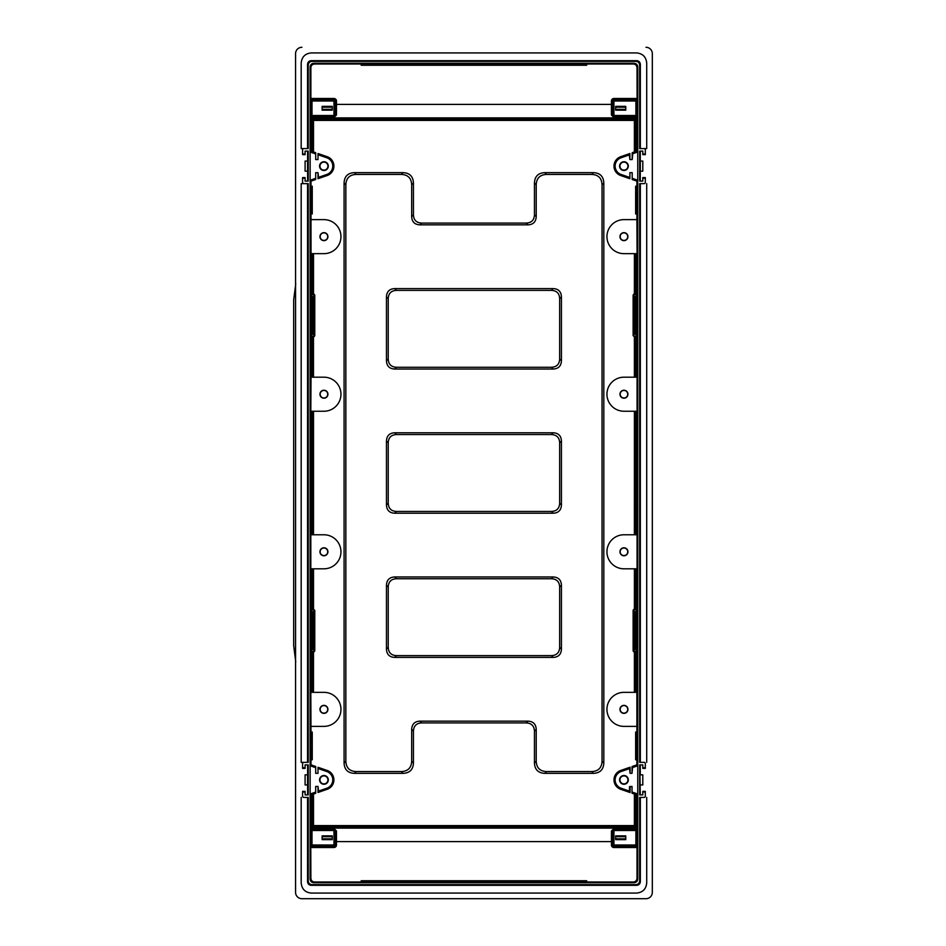 <?xml version="1.0" encoding="UTF-8"?>
<svg xmlns="http://www.w3.org/2000/svg" width="946" height="946" viewBox="0 0 946 946"><rect width="100%" height="100%" fill="white"/><g stroke="black" fill="none" stroke-linecap="round" stroke-linejoin="round"><path stroke-width="1.42" d="M295.767 661.869L293.686 645.763L293.686 299.799L295.767 283.694M332.223 107.182L322.137 107.182M322.137 109.334L332.223 109.334M322.137 106.366L322.137 110.15L332.223 110.15L332.223 106.366L322.137 106.366M332.223 109.511L322.137 109.511M313.244 99.744L333.962 99.744A1.265 1.265 0 0 1 335.215 101.009L335.215 115.507L333.962 116.76L313.244 116.76M322.137 106.993L332.223 106.993L322.137 106.993M334.47 99.862L312.05 99.744L312.003 101.009L333.962 101.009L333.962 115.507L312.003 115.507L312.05 116.76L334.364 116.701M312.168 99.744L333.962 99.744A1.265 1.265 0 0 1 335.215 101.009L335.215 115.507L336.48 114.974L336.48 104.379L335.215 104.663M335.156 115.909L335.109 100.489M312.168 116.76L333.962 116.76L312.227 116.76L311.104 117.493L333.962 117.493L336.48 114.974M311.104 117.493L310.785 118.025A1.265 1.265 -90 0 1 312.05 116.76L312.227 116.76M636.906 181.147L636.906 186.22L635.641 186.22L635.641 213.95L636.906 213.95L636.906 219.626L623.958 219.626A17.016 17.016 0 0 0 606.942 236.642A17.016 17.016 0 0 0 623.958 253.658L634.411 253.658L634.388 294.005L633.122 295.258L633.122 335.605L634.388 336.859L634.388 377.194L623.958 377.194A17.016 17.016 0 0 0 606.942 394.222A17.016 17.016 0 0 0 623.958 411.238L634.411 411.238L634.388 534.774L623.958 534.774A17.016 17.016 0 0 0 606.942 551.79A17.016 17.016 0 0 0 623.958 568.806L634.411 568.806L634.388 609.141L633.122 610.407L633.122 650.742L634.388 652.007L634.388 692.342L623.958 692.342A17.016 17.016 0 0 0 606.942 709.358A17.016 17.016 0 0 0 623.958 726.374L636.906 726.374L636.906 732.05L635.641 732.05L635.641 759.78L636.906 759.78L636.906 764.853L637.758 765.468L637.758 180.532L636.906 181.147L632.2 179.515L632.2 172.669L629.882 172.669L629.882 178.711L620.694 175.518A9.945 9.945 0 0 1 620.694 156.717L629.882 153.524L629.882 159.567L632.2 159.567L632.2 152.72L636.871 151.064L637.096 118.025A1.265 1.265 90 0 0 635.842 116.76L635.889 115.507L613.93 115.507L613.93 101.009L635.889 101.009L635.889 115.507L637.143 115.507L637.096 118.025M636.244 151.277L636.244 119.196L636.871 119.196L635.641 117.895L312.251 117.895L310.998 119.172L311.021 151.064L310.134 151.691L310.134 67.024C310.323 64.695 311.589 63.441 313.918 63.252L633.974 63.252C636.303 63.441 637.569 64.695 637.758 67.024L637.758 151.691L636.871 151.064M310.986 118.025L310.998 119.172L312.251 117.895M612.677 106.993L612.677 101.009L611.412 101.009L611.412 104.379L336.48 104.379L336.48 101.009L335.215 101.009M634.648 116.76L613.93 116.76L611.412 114.974L613.93 117.493L636.906 118.025M612.736 115.909L612.783 100.489A1.265 1.265 0 0 1 613.422 99.862A1.265 1.265 0 0 0 612.677 101.009A1.265 1.265 0 0 1 613.93 99.744A1.265 1.265 0 0 0 613.422 99.862L635.842 99.744A1.265 1.265 90 0 0 637.096 98.49L637.013 67.769C636.824 65.44 635.558 64.186 633.229 63.985L314.663 63.985C312.334 64.186 311.068 65.44 310.879 67.769L310.879 98.49L312.05 99.744A1.265 1.265 -90 0 1 310.785 98.49L333.962 98.49A2.519 2.519 0 0 1 336.48 101.009M637.758 151.987L632.756 153.713L632.2 159.567M632.2 152.72L632.756 153.713M311.021 334.34L312.913 334.34L312.913 296.524L310.501 296.524L311.021 377.194L313.481 377.194L313.481 336.823L313.481 377.194L323.934 377.194A17.016 17.016 0 0 1 340.95 394.222A17.016 17.016 0 0 1 323.934 411.238L313.504 411.238L313.504 534.774L323.934 534.774A17.016 17.016 0 0 1 340.95 551.79A17.016 17.016 0 0 1 323.934 568.806L313.504 568.806L313.504 609.141L312.842 609.803L314.107 610.442L314.107 650.706L312.842 651.345L312.842 692.342L310.82 692.342L310.986 732.05L312.251 732.05L312.251 759.78L310.986 759.78L310.986 764.853L315.692 766.485L315.692 773.331L318.01 773.331L318.01 767.289L327.198 770.482A9.945 9.945 0 0 1 327.198 789.283L318.01 792.476L318.01 786.433L315.692 786.433L315.692 793.28L311.021 794.936L310.134 794.309L310.134 878.976L310.879 878.231C311.068 880.56 312.334 881.814 314.663 882.015L633.229 882.015C635.558 881.814 636.824 880.56 637.013 878.231L637.013 847.521L635.771 846.256L613.93 846.256A1.265 1.265 0 0 1 612.677 844.991L612.677 839.007M314.77 335.605L313.481 336.823L314.77 335.605L314.77 295.258L313.504 294.005L313.504 253.658L323.934 253.658A17.016 17.016 0 0 0 340.95 236.642A17.016 17.016 0 0 0 323.934 219.626L310.986 219.626L310.986 213.95L312.251 213.95L312.251 186.22L310.986 186.22L310.986 181.147L315.692 179.515L315.692 172.669L315.692 179.515M318.01 153.524L318.01 159.567L318.01 153.524L327.198 156.717A9.945 9.945 0 0 1 327.198 175.518L318.01 178.711L318.01 172.669L315.692 172.669M318.01 159.567L315.692 159.567L315.692 152.72L313.504 151.963L313.504 120.414L634.388 120.414L634.388 151.963M635.05 253.658L634.411 253.658L634.388 294.005L635.05 294.667L635.05 253.658L637.072 253.658L636.906 219.626M633.122 610.407L633.524 609.543L635.05 609.803L634.388 609.141L634.411 568.806L637.072 568.806L637.072 534.774L634.388 534.774L634.411 411.238L637.072 411.238L637.072 377.194L634.388 377.194L634.411 336.823L633.158 335.57L634.411 336.197M635.05 692.342L635.05 651.345L634.388 652.007L634.388 692.342L636.871 692.342L637.391 611.66L634.979 611.66L634.979 649.488L636.871 649.488M637.758 765.752L632.567 767.549L632.011 773.331L632.011 766.556L636.906 764.853M632.011 773.331L630.071 773.331L630.071 767.23L620.694 770.482A9.945 9.945 0 0 0 620.694 789.283L621.061 788.219L629.504 791.152L629.504 786.765L632.011 786.433L632.011 793.209L634.388 794.037L634.388 825.586L313.504 825.586L313.504 794.037M630.071 786.433L630.071 792.535L620.694 789.283M314.77 650.742L314.77 610.407L313.504 609.141L314.734 610.442L314.77 650.742L313.504 652.007L313.481 692.342L323.934 692.342A17.016 17.016 0 0 1 340.95 709.358A17.016 17.016 0 0 1 323.934 726.374L310.986 726.374M354.407 773.343L403.114 773.343C409.689 773.036 413.13 769.595 413.437 763.02L413.437 731.175C413.686 725.913 416.441 723.158 421.703 722.921L526.189 722.921C531.451 723.158 534.206 725.913 534.455 731.175L534.455 763.02C534.762 769.595 538.203 773.036 544.778 773.343L593.485 773.343C600.06 773.036 603.501 769.595 603.808 763.02L603.808 182.992C603.501 176.405 600.06 172.964 593.485 172.657L544.778 172.657C538.203 172.964 534.762 176.405 534.455 182.992L534.455 214.825C534.206 220.087 531.451 222.842 526.189 223.09L421.703 223.09C416.441 222.842 413.686 220.087 413.437 214.825L413.437 182.992C413.13 176.405 409.689 172.964 403.114 172.657L354.407 172.657C347.832 172.964 344.391 176.405 344.084 182.992L344.084 763.02C344.391 769.595 347.832 773.036 354.407 773.343L356.169 771.569L401.352 771.569C407.927 771.274 411.368 767.821 411.676 761.246L411.676 729.413C411.924 724.151 414.667 721.396 419.929 721.148L527.963 721.148C533.225 721.396 535.968 724.151 536.216 729.413L536.216 761.246C536.524 767.821 539.965 771.274 546.54 771.569L591.723 771.569C598.298 771.274 601.739 767.821 602.046 761.246L602.046 184.754C601.739 178.179 598.298 174.738 591.723 174.431L546.54 174.431C539.965 174.738 536.524 178.179 536.216 184.754L536.216 216.587C535.968 221.849 533.225 224.604 527.963 224.852L419.929 224.852C414.667 224.604 411.924 221.849 411.676 216.587L411.676 184.754C411.368 178.179 407.927 174.738 401.352 174.431L356.169 174.431C349.594 174.738 346.153 178.179 345.846 184.754L345.846 761.246C346.153 767.821 349.594 771.274 356.169 771.569M311.021 377.194L310.82 411.238L313.481 411.238L313.481 534.774L310.82 534.774L310.82 568.806L313.481 568.806L313.481 609.803M314.368 336.457L312.842 336.197L312.842 377.194M312.842 253.658L312.842 294.667L313.504 294.005L313.481 253.658L311.021 253.658L311.021 296.524M310.986 219.626L311.021 253.658M311.766 334.34L311.766 296.524M310.986 186.22L310.986 213.95M311.021 611.66L310.501 649.488L312.913 649.488L312.913 611.66L311.021 611.66L311.021 568.806M310.986 732.05L310.3 745.921L310.986 759.78M310.986 181.147L310.134 180.532L310.134 765.468L310.986 764.853M311.813 213.95L311.813 186.22M323.934 240.639A3.985 3.985 0 0 1 319.949 236.642A3.985 3.985 0 0 1 323.934 232.657A3.985 3.985 0 0 1 327.931 236.642A3.985 3.985 0 0 1 323.934 240.639M323.934 232.858A3.784 3.784 0 0 0 320.15 236.642A3.784 3.784 0 0 0 323.934 240.426A3.784 3.784 0 0 0 327.718 236.642A3.784 3.784 0 0 0 323.934 232.858M323.934 398.207A3.985 3.985 0 0 1 319.949 394.222A3.985 3.985 0 0 1 323.934 390.225A3.985 3.985 0 0 1 327.931 394.222A3.985 3.985 0 0 1 323.934 398.207M323.934 555.775A3.985 3.985 0 0 1 319.949 551.79A3.985 3.985 0 0 1 323.934 547.793A3.985 3.985 0 0 1 327.931 551.79A3.985 3.985 0 0 1 323.934 555.775M314.107 650.706L314.734 650.706L314.368 651.605L312.842 651.345M313.481 651.345L313.481 692.342L312.842 692.342M323.934 713.355A3.985 3.985 0 0 1 319.949 709.358A3.985 3.985 0 0 1 323.934 705.373A3.985 3.985 0 0 1 327.931 709.358A3.985 3.985 0 0 1 323.934 713.355M323.934 705.574A3.784 3.784 0 0 0 320.15 709.358A3.784 3.784 0 0 0 323.934 713.142A3.784 3.784 0 0 0 327.718 709.358A3.784 3.784 0 0 0 323.934 705.574M311.766 649.488L311.766 611.66M323.934 548.006A3.784 3.784 0 0 0 320.15 551.79A3.784 3.784 0 0 0 323.934 555.574A3.784 3.784 0 0 0 327.718 551.79A3.784 3.784 0 0 0 323.934 548.006M323.934 390.438A3.784 3.784 0 0 0 320.15 394.222A3.784 3.784 0 0 0 323.934 397.994A3.784 3.784 0 0 0 327.718 394.222A3.784 3.784 0 0 0 323.934 390.438M311.813 759.78L311.813 732.05M315.692 773.331L315.692 766.485M315.136 767.49L310.134 765.752M318.01 767.289L318.01 773.331M318.01 786.433L318.565 791.093L326.831 788.219A8.821 8.821 0 0 0 326.831 771.546L318.565 768.684M318.565 791.093L318.01 792.476M315.692 793.28L315.692 786.433M310.134 794.013L315.136 792.287M313.504 825.586L313.481 794.084M634.388 825.586L313.481 825.622L312.842 826.248L635.05 826.248L634.411 825.622L634.388 794.037M613.93 846.256A1.265 1.265 0 0 1 612.677 844.991L612.677 841.337L611.412 841.621L611.412 844.991A2.519 2.519 0 0 0 613.93 847.521L613.93 846.256A1.265 1.265 0 0 1 613.422 846.15L635.842 846.256L635.889 844.991L613.93 844.991L613.93 830.493L635.889 830.493L635.842 829.24A1.265 1.265 90 0 0 637.096 827.975L636.871 794.936L634.411 794.084M632.011 786.433L632.011 793.209M632.567 792.216L637.758 794.013M636.871 794.936L637.758 794.309L637.758 878.976C637.569 881.305 636.303 882.559 633.974 882.748L313.918 882.748C311.589 882.559 310.323 881.305 310.134 878.976M630.071 792.535L629.504 791.152M630.071 773.331L629.504 768.613L621.061 771.546A8.821 8.821 0 0 0 621.061 788.219M619.583 779.882A4.363 4.363 0 0 1 623.958 775.519A4.363 4.363 0 0 1 628.321 779.882A4.363 4.363 0 0 1 623.958 784.258A4.363 4.363 0 0 1 619.583 779.882M629.504 768.613L630.071 767.23M632.011 766.556L632.567 767.549M636.906 759.78L636.906 732.05M636.906 726.374L636.871 692.342M636.871 334.34L637.391 296.524L634.979 296.524L634.979 334.34L636.871 334.34L636.871 377.194M636.906 213.95L636.906 186.22M636.079 732.05L636.079 759.78M623.958 713.355A3.985 3.985 0 0 1 619.961 709.358A3.985 3.985 0 0 1 623.958 705.373A3.985 3.985 0 0 1 627.943 709.358A3.985 3.985 0 0 1 623.958 713.355M623.958 555.775A3.985 3.985 0 0 1 619.961 551.79A3.985 3.985 0 0 1 623.958 547.793A3.985 3.985 0 0 1 627.943 551.79A3.985 3.985 0 0 1 623.958 555.775M623.958 398.207A3.985 3.985 0 0 1 619.961 394.222A3.985 3.985 0 0 1 623.958 390.225A3.985 3.985 0 0 1 627.943 394.222A3.985 3.985 0 0 1 623.958 398.207M623.958 240.639A3.985 3.985 0 0 1 619.961 236.642A3.985 3.985 0 0 1 623.958 232.657A3.985 3.985 0 0 1 627.943 236.642A3.985 3.985 0 0 1 623.958 240.639M623.958 232.858A3.784 3.784 0 0 0 620.174 236.642A3.784 3.784 0 0 0 623.958 240.426A3.784 3.784 0 0 0 627.73 236.642A3.784 3.784 0 0 0 623.958 232.858M636.126 296.524L636.126 334.34M623.958 390.438A3.784 3.784 0 0 0 620.174 394.222A3.784 3.784 0 0 0 623.958 397.994A3.784 3.784 0 0 0 627.73 394.222A3.784 3.784 0 0 0 623.958 390.438M623.958 548.006A3.784 3.784 0 0 0 620.174 551.79A3.784 3.784 0 0 0 623.958 555.574A3.784 3.784 0 0 0 627.73 551.79A3.784 3.784 0 0 0 623.958 548.006M636.126 611.66L636.126 649.488M623.958 705.574A3.784 3.784 0 0 0 620.174 709.358A3.784 3.784 0 0 0 623.958 713.142A3.784 3.784 0 0 0 627.73 709.358A3.784 3.784 0 0 0 623.958 705.574M636.079 186.22L636.079 213.95M632.2 172.669L632.2 179.515M632.756 178.51L637.758 180.248M629.882 178.711L629.882 172.669M629.882 159.567L629.327 154.908L621.061 157.781A8.821 8.821 0 0 0 621.061 174.454L629.327 177.316M619.583 166.118A4.363 4.363 0 0 1 623.958 161.742A4.363 4.363 0 0 1 628.321 166.118A4.363 4.363 0 0 1 623.958 170.481A4.363 4.363 0 0 1 619.583 166.118M629.327 154.908L629.882 153.524M637.758 180.532L637.758 151.691M302.578 791.991L302.578 791.353L305.097 791.353L305.097 791.991L302.578 791.991L302.578 796.142A1.265 1.265 0 0 0 303.832 797.407L308.242 797.407L308.242 880.856C308.443 883.186 309.697 884.451 312.026 884.64L635.866 884.64C638.195 884.451 639.449 883.186 639.65 880.856L639.65 797.407L644.06 797.407A1.265 1.265 0 0 0 645.314 796.142L645.314 791.991L642.795 791.991L642.795 794.888L639.65 794.888L639.65 764.888L642.795 764.888L642.795 767.774L645.314 767.774L645.314 763.623A1.265 1.265 0 0 0 644.06 762.358L639.65 762.358L639.65 183.642L644.06 183.642A1.265 1.265 0 0 0 645.314 182.377L645.314 178.226L642.795 178.226L642.795 177.588L645.314 177.588L645.314 178.226M305.097 791.991L305.097 794.888L308.242 794.888L308.242 764.888L305.097 764.888L305.097 767.774L302.578 767.774L302.578 763.623A1.265 1.265 0 0 1 303.832 762.358L308.242 762.358L308.242 183.642L301.183 183.642L307.545 183.642L307.545 762.358L301.183 762.358L301.183 183.642M645.314 154.009L645.314 154.647L642.795 154.647L642.795 154.009L645.314 154.009L645.314 149.858A1.265 1.265 0 0 0 644.06 148.593L639.65 148.593L639.65 65.144C639.449 62.814 638.195 61.549 635.866 61.36L312.026 61.36C309.697 61.549 308.443 62.814 308.242 65.144L308.242 148.593L303.832 148.593A1.265 1.265 0 0 0 302.578 149.858L302.578 154.009L305.097 154.009L305.097 151.112L308.242 151.112L308.242 181.112L305.097 181.112L305.097 178.226L302.578 178.226L302.578 182.377A1.265 1.265 0 0 0 303.832 183.642M642.795 154.009L642.795 151.112L639.65 151.112L639.65 181.112L642.795 181.112L642.795 178.226M637.758 765.468L637.758 794.309M310.134 180.532L310.134 151.691M310.134 765.468L310.134 794.309M639.65 880.856L640.347 881.566L640.347 797.407L644.06 797.407M645.988 47.3L645.988 47.3A6.303 6.303 0 0 1 652.314 53.603L652.314 892.397A6.303 6.303 0 0 1 646.012 898.7L301.88 898.7A6.303 6.303 0 0 1 295.578 892.397L295.578 53.603A6.303 6.303 0 0 1 301.88 47.3L301.904 47.3M644.06 148.593L646.709 148.593L646.709 63.075C646.094 56.902 642.701 53.508 636.54 52.917L311.352 52.917C305.168 53.52 301.786 56.914 301.183 63.075L301.183 148.593L303.832 148.593M305.097 154.009L305.097 154.647L302.578 154.647L302.578 154.009M307.616 181.112L307.616 171.155L305.097 171.155L305.097 161.068L307.616 161.068L307.616 151.112M302.578 178.226L302.578 177.588L305.097 177.588L305.097 178.226M301.183 762.358L303.832 762.358M302.578 767.774L302.578 768.412L305.097 768.412L305.097 767.774M307.616 794.888L307.616 784.932L305.097 784.932L305.097 774.845L307.616 774.845L307.616 764.888M303.832 797.407L307.545 797.407L307.545 881.566L308.242 880.856M646.709 797.407L646.709 882.925C646.106 889.086 642.724 892.48 636.54 893.083L311.352 893.083C305.18 892.492 301.798 889.098 301.183 882.925L301.183 797.407M642.795 791.991L642.795 791.353L645.314 791.353L645.314 791.991M640.276 784.932L642.795 784.932L642.795 774.845L639.969 774.845L640.276 794.888M640.276 764.888L640.276 774.845M645.314 767.774L645.314 768.412L642.795 768.412L642.795 767.774M644.06 762.358L640.347 762.358L640.347 183.642L644.06 183.642M646.709 183.642L646.709 762.358M640.276 151.112L640.276 161.068L642.795 161.068L642.795 171.155L640.276 171.155L640.276 181.112M640.324 171.155L640.324 161.068M646.709 148.593L640.347 148.593L640.347 64.434L639.65 65.144M635.866 61.36L636.563 60.662C638.893 60.851 640.146 62.117 640.347 64.434M636.563 60.662L311.329 60.662L312.026 61.36M301.183 148.593L307.545 148.593L307.545 64.434C307.734 62.117 308.999 60.851 311.329 60.662M307.568 171.155L307.568 161.068M307.568 784.932L307.568 774.845M615.669 109.334L625.755 109.334M611.412 114.974L611.412 104.379L612.677 104.663L612.677 115.507L612.677 101.009A1.265 1.265 0 0 1 613.93 99.744L634.648 99.744M625.755 107.182L615.669 107.182M615.669 106.993L625.755 106.993L615.669 106.993M615.669 106.366L615.669 110.15L625.755 110.15L625.755 106.366L615.669 106.366M625.755 109.511L615.669 109.511M635.724 99.744L613.93 99.744L635.842 99.744L635.889 101.009L637.143 101.009L637.143 115.507M613.528 116.701L635.724 116.76M636.788 117.493L635.665 116.76M612.677 104.663L612.677 101.009M361.183 63.985L361.183 65.25L586.709 65.25L586.709 63.985M492.842 63.607L492.842 64.872L586.709 64.919M523.895 63.619L523.895 64.884M361.183 64.919L492.842 64.872M392.673 63.642L392.673 64.907M423.997 63.619L423.997 64.884M455.05 63.607L455.05 64.872M555.219 64.907L555.219 63.642M312.121 99.744L333.962 99.744L333.962 98.49M311.021 151.064L313.504 151.963M634.388 120.414L635.05 119.752L312.842 119.752L312.842 151.691M313.504 120.414L312.842 119.752M315.692 159.567L315.692 152.72M315.136 153.713L310.134 151.987M310.134 180.248L315.136 178.51M318.01 172.669L318.565 177.316L326.831 174.454A8.821 8.821 0 0 0 326.831 157.781L318.565 154.908M319.571 166.118A4.363 4.363 0 0 1 323.934 161.742A4.363 4.363 0 0 1 328.309 166.118A4.363 4.363 0 0 1 323.934 170.481A4.363 4.363 0 0 1 319.571 166.118M318.565 177.316L318.01 178.711M327.931 166.118A3.997 3.997 0 0 0 323.934 162.121A3.997 3.997 0 0 0 319.949 166.118A3.997 3.997 0 0 0 323.934 170.114A3.997 3.997 0 0 0 327.931 166.118M613.93 99.744L613.93 98.49L637.013 98.49L635.771 99.744M615.669 838.818L625.755 838.818M625.755 836.678L615.669 836.678M625.755 839.634L625.755 835.862L615.669 835.862L615.669 839.634L625.755 839.634M615.669 836.489L625.755 836.489M625.755 839.007L615.669 839.007M612.736 830.091L612.783 845.511M613.528 829.299L635.724 829.346L613.93 829.24L612.677 830.493L612.677 841.337M611.412 844.991L612.677 844.991L612.677 830.493L611.412 831.037L613.93 828.507L636.788 828.507L635.842 829.24M635.771 846.256L635.842 846.256A1.265 1.265 90 0 1 637.096 847.521L613.93 847.521M586.709 882.015L586.709 880.75L361.183 880.75L361.183 882.015M335.109 844.991L312.003 844.991L312.05 846.256A1.265 1.265 -90 0 0 310.785 847.521L310.879 878.231M336.48 831.037L333.962 828.507L311.104 828.507L312.227 829.24L333.962 829.24L335.215 830.493L335.215 844.991A1.265 1.265 0 0 1 333.962 846.256L312.121 846.256L310.879 847.521L333.962 847.521A2.519 2.519 0 0 0 336.48 844.991L336.48 831.037L335.215 830.493L335.215 841.337L336.48 841.621L611.412 841.621L611.412 831.037M555.219 882.358L555.219 881.093L361.183 881.081M586.709 881.081L555.219 881.093M523.895 882.382L523.895 881.116M492.842 882.393L492.842 881.128M455.05 882.393L455.05 881.128M423.997 882.382L423.997 881.116M392.673 882.358L392.673 881.093M311.021 794.936L310.785 827.975A1.265 1.265 -90 0 0 312.05 829.24L312.003 830.493L335.109 830.493M635.606 827.443L312.286 827.443L312.286 828.069L311.021 826.816L312.251 828.105L635.641 828.105L636.895 826.828L635.606 828.069L636.244 826.816L636.244 794.723M613.93 828.507L613.93 829.24L635.665 829.24M312.121 846.256L334.47 846.15A1.265 1.265 0 0 0 335.109 845.511L335.156 830.091M335.215 841.337L335.215 844.991A1.265 1.265 0 0 1 333.962 846.256L333.962 847.521M334.47 829.346L312.168 829.346L333.962 829.24L333.962 828.507M332.223 839.634L332.223 835.862L322.137 835.862L322.137 839.634L332.223 839.634M322.137 836.489L332.223 836.489M332.223 839.007L322.137 839.007M332.223 836.678L322.137 836.678M322.137 838.818L332.223 838.818M640.347 881.566C640.146 883.883 638.893 885.149 636.563 885.338L311.329 885.338C308.999 885.149 307.734 883.883 307.545 881.566M328.309 779.882A4.363 4.363 0 0 1 323.934 784.258A4.363 4.363 0 0 1 319.571 779.882A4.363 4.363 0 0 1 323.934 775.519A4.363 4.363 0 0 1 328.309 779.882M319.949 779.882A3.997 3.997 0 0 0 323.934 783.879A3.997 3.997 0 0 0 327.931 779.882A3.997 3.997 0 0 0 323.934 775.886A3.997 3.997 0 0 0 319.949 779.882M627.943 166.118A3.997 3.997 0 0 0 623.958 162.121A3.997 3.997 0 0 0 619.961 166.118A3.997 3.997 0 0 0 623.958 170.114A3.997 3.997 0 0 0 627.943 166.118M627.943 779.882A3.997 3.997 0 0 0 623.958 775.886A3.997 3.997 0 0 0 619.961 779.882A3.997 3.997 0 0 0 623.958 783.879A3.997 3.997 0 0 0 627.943 779.882M394.719 657.399L553.174 657.399C558.436 657.151 561.179 654.396 561.427 649.133L561.427 585.231C561.179 579.969 558.436 577.214 553.174 576.965L394.719 576.965C389.456 577.214 386.701 579.969 386.465 585.231L386.465 649.133C386.701 654.396 389.456 657.151 394.719 657.399L396.492 655.625L551.4 655.625C556.662 655.389 559.417 652.634 559.665 647.371L559.665 586.993C559.417 581.731 556.662 578.976 551.4 578.739L396.492 578.739C391.23 578.976 388.475 581.731 388.227 586.993L388.227 647.371C388.475 652.634 391.23 655.389 396.492 655.625M394.719 513.217L553.174 513.217C558.436 512.969 561.179 510.213 561.427 504.951L561.427 441.049C561.179 435.787 558.436 433.032 553.174 432.783L394.719 432.783C389.456 433.032 386.701 435.787 386.465 441.049L386.465 504.951C386.701 510.213 389.456 512.969 394.719 513.217L396.492 511.443L551.4 511.443C556.662 511.207 559.417 508.451 559.665 503.189L559.665 442.811C559.417 437.549 556.662 434.805 551.4 434.557L396.492 434.557C391.23 434.805 388.475 437.549 388.227 442.811L388.227 503.189C388.475 508.451 391.23 511.207 396.492 511.443M394.719 369.035L553.174 369.035C558.436 368.786 561.179 366.031 561.427 360.769L561.427 296.867C561.179 291.605 558.436 288.849 553.174 288.601L394.719 288.601C389.456 288.849 386.701 291.605 386.465 296.867L386.465 360.769C386.701 366.031 389.456 368.786 394.719 369.035L396.492 367.273L551.4 367.273C556.662 367.024 559.417 364.269 559.665 359.007L559.665 298.629C559.417 293.366 556.662 290.623 551.4 290.375L396.492 290.375C391.23 290.623 388.475 293.366 388.227 298.629L388.227 359.007C388.475 364.269 391.23 367.024 396.492 367.273M310.749 101.009L310.749 115.507L312.003 115.507L312.003 101.009L310.749 101.009L310.785 98.49M333.962 99.862L333.962 101.009L335.109 101.009M335.109 115.507L333.962 115.507L333.962 116.654M333.962 116.76L333.962 117.493M637.096 98.49L637.143 101.009M637.758 67.024L637.013 67.769M312.842 294.667L314.107 295.294L313.918 336.007M313.481 336.197L312.842 336.197M311.648 377.194L311.648 334.34M311.648 296.524L311.648 253.658M312.286 296.524L312.286 334.34M311.021 411.238L311.021 534.774M311.021 649.488L311.021 692.342M311.648 534.774L311.648 411.238M312.842 411.238L312.842 534.774M311.648 611.66L311.648 568.806M312.842 568.806L312.842 609.803M311.648 692.342L311.648 649.488M314.77 610.407L314.107 610.442M312.286 611.66L312.286 649.488M327.198 770.482L326.831 771.546M326.831 788.219L327.198 789.283M635.05 826.248L635.05 794.309M312.842 794.309L312.842 826.248M311.648 826.816L311.648 794.723M621.061 771.546L620.694 770.482M636.871 611.66L636.871 568.806M636.871 534.774L636.871 411.238M636.871 296.524L636.871 253.658M636.244 649.488L636.244 692.342M635.05 651.345L633.785 650.706L633.974 609.993M635.05 609.803L635.05 568.806M636.244 568.806L636.244 611.66M633.524 651.605L633.122 650.742M633.785 610.442L633.158 610.442L633.158 650.706L633.785 650.706M633.524 609.543L634.411 609.177L634.411 609.803M635.05 534.774L635.05 411.238M636.244 411.238L636.244 534.774M636.244 334.34L636.244 377.194M636.244 253.658L636.244 296.524M635.05 377.194L635.05 336.197M633.785 335.57L633.785 295.294L635.05 294.667M634.411 294.667L634.411 294.029L633.524 294.407L633.974 294.845M633.524 294.407L633.122 295.258M633.122 335.605L633.158 295.294L633.785 295.294M635.606 334.34L635.606 296.524M635.606 649.488L635.606 611.66M621.061 157.781L620.694 156.717M620.694 175.518L621.061 174.454M308.242 65.144L307.545 64.434M612.783 101.009L613.93 101.009L613.93 99.862M613.93 116.654L613.93 115.507L612.783 115.507M613.93 117.493L613.93 116.76M611.412 101.009A2.519 2.519 0 0 1 613.93 98.49M310.879 67.769L310.134 67.024M313.918 63.252L314.663 63.985M633.229 63.985L633.974 63.252M310.785 118.025L310.749 115.507M636.244 119.196L636.504 118.297L635.606 117.931L312.286 117.931L312.286 118.557L635.606 118.557L635.641 117.895M635.05 151.691L635.05 119.752M311.648 151.277L311.648 119.196L312.286 118.557M313.481 151.916L313.481 120.39L634.411 120.39L634.411 151.916M326.831 174.454L327.198 175.518M327.198 156.717L326.831 157.781M311.021 119.196L311.648 119.196M636.504 118.297L636.871 119.196M637.143 844.991L637.143 830.493L635.889 830.493L635.889 844.991L637.143 844.991L637.096 847.521M613.93 846.15L613.93 844.991L612.783 844.991M612.783 830.493L613.93 830.493L613.93 829.346M637.096 827.975L637.143 830.493M637.013 878.231L637.758 878.976M633.974 882.748L633.229 882.015M314.663 882.015L313.918 882.748M310.785 847.521L310.785 827.975M311.388 827.703L311.021 826.816M312.251 828.105L635.641 828.105M636.871 826.816L636.244 826.816M333.962 829.346L333.962 846.15M336.48 844.991L335.215 844.991M310.749 830.493L312.003 830.493L312.003 844.991L310.749 844.991M312.026 884.64L311.329 885.338M636.563 885.338L635.866 884.64M313.918 294.845L314.368 294.407L313.481 294.029L313.481 294.667M314.368 294.407L314.77 295.258M314.107 335.57L314.734 335.57L314.734 295.294L314.107 295.294M403.114 773.343L401.352 771.569M546.54 771.569L544.778 773.343M593.485 773.343L591.723 771.569M534.455 763.02L536.216 761.246M536.216 729.413L534.455 731.175M526.189 722.921L527.963 721.148M419.929 721.148L421.703 722.921M413.437 731.175L411.676 729.413M411.676 761.246L413.437 763.02M602.046 761.246L603.808 763.02M603.808 182.992L602.046 184.754M591.723 174.431L593.485 172.657M544.778 172.657L546.54 174.431M536.216 184.754L534.455 182.992M534.455 214.825L536.216 216.587M527.963 224.852L526.189 223.09M421.703 223.09L419.929 224.852M411.676 216.587L413.437 214.825M413.437 182.992L411.676 184.754M401.352 174.431L403.114 172.657M354.407 172.657L356.169 174.431M345.846 184.754L344.084 182.992M344.084 763.02L345.846 761.246M553.174 657.399L551.4 655.625M388.227 586.993L386.465 585.231M386.465 649.133L388.227 647.371M394.719 576.965L396.492 578.739M551.4 578.739L553.174 576.965M561.427 585.231L559.665 586.993M559.665 647.371L561.427 649.133M553.174 513.217L551.4 511.443M386.465 504.951L388.227 503.189M388.227 442.811L386.465 441.049M394.719 432.783L396.492 434.557M551.4 434.557L553.174 432.783M561.427 441.049L559.665 442.811M559.665 503.189L561.427 504.951M553.174 369.035L551.4 367.273M388.227 298.629L386.465 296.867M386.465 360.769L388.227 359.007M394.719 288.601L396.492 290.375M551.4 290.375L553.174 288.601M561.427 296.867L559.665 298.629M559.665 359.007L561.427 360.769"/></g></svg>

